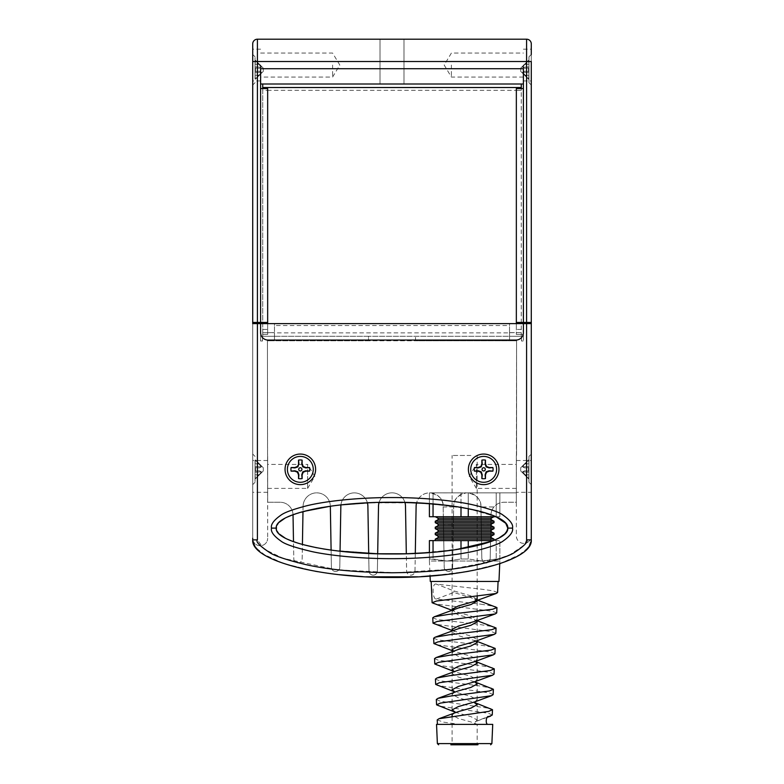 <?xml version="1.0" encoding="UTF-8"?>
<svg xmlns="http://www.w3.org/2000/svg" width="784" height="784" viewBox="0 0 784 784"><rect width="100%" height="100%" fill="white"/><g stroke="black" fill="none" stroke-linecap="round" stroke-linejoin="round"><path stroke-width="0.59" stroke-dasharray="3.92 2.94" d="M516.342 323.616L516.342 329.447L523.398 329.447L523.398 88.563L516.342 88.563L516.342 90.317L267.658 90.317L267.658 88.563L267.658 329.447L260.602 329.447L260.602 341.011L262.483 341.011L262.483 336.307L262.483 341.011L260.602 341.011L260.602 334.425L262.718 334.425L262.718 336.307L262.718 332.69L274.478 332.69L274.478 340.775L267.422 340.775L267.658 502.25L267.658 455.475L267.658 502.25L280.104 502.25A12.926 12.926 0 0 1 293.02 514.696L302.987 511.57L287.179 517.126L293.02 514.696A12.926 12.926 0 0 1 293.03 514.961L293.49 541.695L287.512 539.255L302.418 544.488L302.163 558.835A4.185 4.185 0 0 1 297.979 562.941A4.185 4.185 0 0 1 293.794 558.835L293.49 541.695L302.418 544.488L293.49 541.695L293.794 558.835A4.185 4.185 0 0 0 297.979 562.941A4.185 4.185 0 0 0 302.163 558.835L302.418 544.488L316.707 547.751L302.448 544.498L302.987 511.57L316.628 508.483L293.02 514.696A12.926 12.926 0 0 0 280.104 502.25L267.658 502.25L267.658 538.265L267.422 340.775L516.578 340.775L516.578 455.475L516.578 340.775L415.5 340.775L415.5 336.307L415.5 340.775L368.5 340.775L368.5 336.307L262.483 336.307L274.478 336.307L274.478 332.877L509.522 332.877L509.522 336.307L521.517 336.307L368.5 336.307L368.5 340.775L267.422 340.775L274.478 340.775L274.478 332.877M531.287 540.039L528.994 546.664M525.799 550.319L522.291 553.161M521.252 553.876L500.613 563.412M500.094 563.578L468.068 571.369L430.063 576.044L429.407 561.03L499.859 561.03L482.248 561.03L496.223 559.002L482.248 561.03L447.017 561.03L461.002 559.002L461.002 540.617L429.407 540.617L429.407 559.002L447.017 561.03L429.407 561.03L429.407 559.002L429.407 561.03M421.361 576.622L417.794 576.818L421.361 576.622M362.639 576.622L366.246 576.818L362.678 576.632M318.108 571.742L339.129 574.652L317.657 571.663M315.227 571.242L283.916 563.588L315.276 571.252M283.396 563.412L262.748 553.876M261.709 553.161L258.201 550.319M255.006 546.664L252.713 539.862L252.713 323.616L252.713 539.862C250.792 559.962 317.569 577.984 392 577.475C466.431 577.984 533.208 559.962 531.287 539.862L531.287 323.616L252.713 323.616L274.478 323.616L274.478 332.612L274.478 325.566L509.522 325.566L509.522 323.616L531.287 323.616L252.713 323.616L252.713 539.862L255.721 547.653L265.845 555.807L283.308 563.382M516.342 492.283L516.342 460.512L516.342 492.283L531.287 492.283L531.287 454.063L531.287 484.63L531.287 454.063L531.287 484.63L531.287 454.063L528.945 456.415L528.945 482.278L528.945 456.415L528.945 482.278L528.945 456.415L531.287 454.063M276.213 528.112L276.409 529.621L276.213 528.112L271.509 528.112C270.578 531.65 273.734 535.982 280.995 541.117C284.641 543.802 293.049 546.869 306.211 550.309C320.039 553.896 352.183 558.698 391.804 558.669C426.349 558.776 457.425 554.876 471.939 551.622C488.775 547.693 499.114 544.194 502.975 541.136C510.266 535.982 513.432 531.64 512.491 528.112C513.422 524.574 510.266 520.233 503.005 515.108C499.359 512.413 490.951 509.355 477.789 505.905C463.961 502.319 431.817 497.517 392.196 497.556C357.651 497.448 326.575 501.339 312.061 504.602C295.225 508.532 284.886 512.03 281.025 515.088C273.734 520.233 270.568 524.574 271.509 528.112M276.85 525.407L278.271 523.261L276.409 526.623M279.182 522.291L284.778 518.351L278.271 523.261M285.023 538L279.3 534.041L286.052 538.539M278.34 533.042L279.3 534.041M504.818 522.291L507.15 525.407L507.787 528.112L505.66 533.042L498.977 538L490.51 541.695L490.206 558.835A4.185 4.185 0 0 1 486.021 562.941A4.185 4.185 0 0 1 481.837 558.835L481.582 544.488L452.897 550.103L452.593 567.342A4.185 4.185 0 0 1 448.409 571.458A4.185 4.185 0 0 1 444.224 567.342L443.95 551.221L415.295 553.435L414.991 571.007A4.185 4.185 0 0 1 410.806 575.123A4.185 4.185 0 0 1 406.622 571.007L405.485 506.101A13.485 13.485 0 0 0 379.093 502.417L416.588 502.848L367.412 502.848A13.524 13.524 0 0 0 340.844 506.141L339.776 567.342A4.185 4.185 0 0 1 335.591 571.458A4.185 4.185 0 0 1 331.407 567.342L331.103 550.103L323.077 548.888L340.05 551.221L339.776 567.342A4.185 4.185 0 0 1 335.591 571.458A4.185 4.185 0 0 1 331.407 567.342L330.338 506.239L340.922 504.906L330.338 506.229A13.632 13.632 0 0 0 330.338 506.229L322.185 507.483L330.338 506.229A13.632 13.632 0 0 0 316.697 492.852A13.632 13.632 0 0 0 303.085 506.239A13.632 13.632 0 0 1 316.697 492.852A13.632 13.632 0 0 1 330.338 506.229L340.922 504.906L379.093 502.417L340.922 504.906A13.524 13.524 0 0 1 367.412 502.848A13.524 13.524 0 0 1 367.882 506.141L368.705 553.435L331.103 550.103L377.682 553.769L377.378 571.007A4.185 4.185 0 0 1 373.194 575.123A4.185 4.185 0 0 1 369.009 571.007L368.705 553.435L406.318 553.769L377.682 553.769L377.378 571.007A4.185 4.185 0 0 1 373.194 575.123A4.185 4.185 0 0 1 369.009 571.007L368.705 553.435M468.264 508.659L468.264 492.852L433.042 492.852L433.042 516.734L461.002 516.734L461.002 492.881L466.206 492.891C457.562 495.321 453.377 499.771 453.662 506.239A13.632 13.632 0 0 0 453.662 506.239L453.348 524.447L443.479 524.447L443.156 506.141C443.411 499.261 438.903 494.841 429.642 492.852L516.342 492.852L516.342 535.913A7.477 7.477 0 0 0 523.81 543.39A7.477 7.477 0 0 0 531.287 535.923A7.477 7.477 0 0 1 523.82 543.39A7.477 7.477 0 0 1 516.342 535.913L516.342 502.25L503.896 502.25A12.926 12.926 0 0 0 490.97 514.961L490.51 541.695L481.582 544.488L480.915 506.239A13.632 13.632 0 0 0 467.303 492.852A13.632 13.632 0 0 0 453.662 506.229L452.897 550.103L443.95 551.221L443.156 506.141A13.524 13.524 0 0 0 416.588 502.848L453.662 506.229L481.013 511.57L490.98 514.696L499.222 518.351M468.264 492.852L516.342 492.852L516.342 455.475L516.342 502.25L516.578 340.775L509.522 340.775L516.578 340.775L516.342 502.25L503.896 502.25C499.839 502.368 496.507 503.936 493.93 506.954L480.935 506.954L480.915 506.239C481.2 499.712 476.976 495.263 468.244 492.881L468.264 516.734L461.002 516.734M252.713 539.862L257.407 539.862L264.188 549.153L283.044 558.316L335.552 569.507M338.845 569.89L395.048 572.761L450.457 569.262L489.579 561.834L509.992 554.709L524.437 544.919L526.593 539.862L526.593 323.616M260.602 323.616L260.602 332.592A7.477 7.477 0 0 0 268.079 340.07A7.477 7.477 0 0 1 260.602 332.592A7.477 7.477 0 0 0 268.079 340.07L515.921 340.07A7.477 7.477 0 0 0 523.398 332.592L523.398 323.616L523.398 332.592A7.477 7.477 0 0 1 515.921 340.07A7.477 7.477 0 0 0 523.398 332.592L523.398 323.616M483.669 454.063A15.278 15.278 0 0 1 498.947 469.342A15.278 15.278 0 0 1 483.669 484.63A15.278 15.278 0 0 1 468.391 469.342A15.278 15.278 0 0 1 483.669 454.063M300.331 454.063A15.278 15.278 0 0 1 315.609 469.342A15.278 15.278 0 0 1 300.331 484.63A15.278 15.278 0 0 1 285.053 469.342A15.278 15.278 0 0 1 300.331 454.063M483.669 456.415A12.926 12.926 0 0 1 496.595 469.342A12.926 12.926 0 0 1 483.669 482.278A12.926 12.926 0 0 1 470.743 469.342A12.926 12.926 0 0 1 483.669 456.415M485.472 463.834L485.472 460.12A9.398 9.398 0 0 0 481.866 460.12L481.866 463.834L480.778 466.46L478.152 467.538L474.447 467.538A9.398 9.398 0 0 0 474.447 471.145L478.152 471.145L480.778 472.233L481.866 474.859L481.866 478.573A9.398 9.398 0 0 0 485.472 478.573L485.472 474.859L486.56 472.233L489.187 471.145L492.901 471.145A9.398 9.398 0 0 0 492.901 467.538L489.187 467.538L486.56 466.46L485.11 463.903L486.139 466.882L489.108 467.911L492.901 467.578A9.398 9.398 0 0 1 492.901 471.115L489.108 470.782L486.139 471.811L485.11 474.79L485.433 478.583A9.398 9.398 0 0 1 481.905 478.583L482.238 474.79L481.209 471.811L478.23 470.782L474.438 471.115A9.398 9.398 0 0 1 474.438 467.578L478.23 467.911L481.209 466.882L482.238 463.903L481.905 460.11A9.398 9.398 0 0 1 485.433 460.11L485.11 463.903M485.433 460.11L485.433 460.11A9.398 9.398 0 0 0 481.905 460.11L481.905 460.11M482.062 469.342A1.607 1.607 0 0 1 483.669 467.734A1.607 1.607 0 0 1 485.286 469.342A1.607 1.607 0 0 1 483.669 470.959A1.607 1.607 0 0 1 482.062 469.342M474.438 467.578L474.438 467.578A9.398 9.398 0 0 0 474.438 471.115L474.438 471.115M492.901 471.115L492.901 471.115A9.398 9.398 0 0 0 492.901 467.578L492.901 467.578M300.331 456.415A12.926 12.926 0 0 1 313.257 469.342A12.926 12.926 0 0 1 300.331 482.278A12.926 12.926 0 0 1 287.405 469.342A12.926 12.926 0 0 1 300.331 456.415M302.134 463.834L302.134 460.12A9.398 9.398 0 0 0 298.528 460.12L298.528 463.834L297.44 466.46L294.813 467.538L291.099 467.538A9.398 9.398 0 0 0 291.099 471.145L294.813 471.145L297.44 472.233L298.528 474.859L298.528 478.573A9.398 9.398 0 0 0 302.134 478.573L302.134 474.859L303.222 472.233L305.848 471.145L309.553 471.145A9.398 9.398 0 0 0 309.553 467.538L305.848 467.538L303.222 466.46L301.762 463.903L302.791 466.882L305.77 467.911L309.562 467.578A9.398 9.398 0 0 1 309.562 471.115L305.77 470.782L302.791 471.811L301.762 474.79L302.095 478.583A9.398 9.398 0 0 1 298.567 478.583L298.89 474.79L297.861 471.811L294.892 470.782L291.099 471.115A9.398 9.398 0 0 1 291.099 467.578L294.892 467.911L297.861 466.882L298.89 463.903L298.567 460.11A9.398 9.398 0 0 1 302.095 460.11L301.762 463.903M302.095 460.11L302.095 460.11A9.398 9.398 0 0 0 298.567 460.11L298.567 460.11M298.714 469.342A1.607 1.607 0 0 1 300.331 467.734A1.607 1.607 0 0 1 301.938 469.342A1.607 1.607 0 0 1 300.331 470.959A1.607 1.607 0 0 1 298.714 469.342M291.099 467.578L291.099 467.578A9.398 9.398 0 0 0 291.099 471.115L291.099 471.115M309.562 471.115L309.562 471.115A9.398 9.398 0 0 0 309.562 467.578L309.562 467.578M276.409 529.621L276.87 530.856M286.14 538.579L287.512 539.255M316.707 547.751L323.077 548.888M406.318 553.769L415.295 553.435L406.318 553.769L406.622 571.007A4.185 4.185 0 0 0 410.806 575.123A4.185 4.185 0 0 0 414.991 571.007L415.295 553.435L456.141 549.633M433.042 540.617L433.042 559.002L429.407 559.002L429.407 552.583L466.892 547.83L494.008 540.617L435.257 540.617L494.008 540.617M468.264 516.734L499.859 516.734L499.859 492.852L499.859 516.734L496.223 516.734L496.223 492.852L496.223 516.734L468.528 508.708L429.407 503.642L429.407 492.852L429.407 516.734L433.042 516.734M287.179 517.126L284.778 518.351M252.713 538.275A7.477 7.477 0 0 0 260.19 545.742A7.477 7.477 0 0 0 267.658 538.265A7.477 7.477 0 0 1 260.18 545.742A7.477 7.477 0 0 1 252.713 538.265L252.713 322.44L267.658 322.44L267.658 334.425L262.718 334.425L262.718 90.317L267.658 90.317L267.658 334.425L260.602 334.425L260.602 88.563L267.658 88.563L267.658 322.44L252.713 322.44L260.602 322.44L260.602 68.727L260.602 84.006L523.398 84.006L523.398 68.727L260.602 68.727L260.602 84.006M531.287 535.913L531.287 43.904A4.704 4.704 0 0 0 526.593 39.2L257.407 39.2L257.407 322.44M262.718 336.307L509.522 336.307L509.522 332.69L509.522 340.775L509.522 336.307L521.282 336.307L521.282 90.317L516.342 90.317L516.342 334.425L516.342 322.44L531.287 322.44L523.398 322.44L523.398 84.006M516.342 334.425L523.398 334.425L516.342 334.425M523.398 329.447L523.398 341.011L521.517 341.011L521.517 336.307L521.517 341.011L523.398 341.011L523.398 88.563L516.342 88.563L523.398 88.563M490.804 524.447L481.239 524.447L481.837 558.835C484.63 564.529 487.413 564.529 490.206 558.835L490.97 514.961A12.926 12.926 0 0 1 493.93 506.954M481.239 524.447L480.935 506.954M466.206 492.891L469.939 492.852M461.002 492.881L429.642 492.852A13.524 13.524 0 0 0 416.118 506.141L415.295 553.435M404.907 502.417A13.485 13.485 0 0 0 378.515 506.101L377.682 553.769M303.085 506.239L302.987 511.57L303.085 506.239M507.571 529.7L507.562 526.515M507.013 525.113L506.209 523.859M505.641 523.153L503.769 521.36M502.985 520.743L498.399 517.91M497.644 517.528L491.921 515.049M480.602 511.462L463.726 507.816M456.553 506.65L416.588 502.848M262.718 332.69L274.478 332.612M444.871 574.652L465.892 571.742M468.724 571.252L500.172 563.559M500.692 563.382L518.155 555.807L528.249 547.683L531.287 539.862L531.287 323.616M274.478 325.566L274.478 323.616L509.522 323.616L509.522 332.612L521.282 332.612L521.282 88.563M509.522 332.69L521.282 332.612M491.656 541.274L497.37 538.833M499.32 537.814L503.24 535.286M503.661 534.953L505.592 533.12M506.337 532.189L507.277 530.533M267.658 329.447L267.658 323.616M257.407 39.2A4.704 4.704 0 0 0 252.713 43.904L252.713 322.44M252.713 69.756L252.713 54.478L252.713 69.756M252.713 469.342L252.713 484.63L252.713 469.342M252.713 65.052L252.713 80.948L252.713 65.052M252.713 476.398L252.713 460.512L252.713 476.398M267.658 322.44L260.602 322.44L260.602 88.563L260.602 322.44M521.282 90.317L521.282 87.524L262.718 87.524L521.282 87.524L262.718 87.524L262.718 84.006L521.282 84.006L262.718 84.006M262.718 90.317L262.718 87.524M521.282 87.524L521.282 84.006M521.282 336.307L521.282 332.69M262.718 88.563L262.718 332.612M509.522 332.612L509.522 325.566M260.602 88.563L267.658 88.563L260.602 88.563L260.602 329.447M523.398 68.727L260.602 68.727L523.398 68.727M380.005 39.2L403.995 39.2L380.005 39.2L403.995 39.2L380.005 39.2L403.995 39.2L380.005 39.2L380.005 84.006L403.995 84.006L403.995 39.2L403.995 84.006L380.005 84.006L403.995 84.006L380.005 84.006L380.005 39.2L380.005 84.006L403.995 84.006L403.995 39.2M531.287 322.44L523.398 322.44M252.713 61.534L531.287 61.534L531.287 85.035L531.287 54.478L531.287 85.035L531.287 54.478L528.945 56.83L528.945 82.683L528.945 56.83L528.945 82.683L528.945 56.83L531.287 54.478M531.287 65.052L531.287 80.948L531.287 65.052M429.642 492.852L433.042 492.852L429.642 492.852M453.348 524.447L452.593 567.342C452.515 569.635 451.114 570.997 448.409 571.458C445.704 570.997 444.312 569.635 444.224 567.342L443.479 524.447M459.316 492.852L433.042 492.852L433.042 503.936M461.002 492.852L461.002 507.346M439.197 516.734L494.008 516.734L439.197 516.734M491.137 518.224L438.119 518.224M438.119 519.714L491.137 519.714M494.008 521.213L435.257 521.213M435.257 522.703L494.008 522.703M491.137 524.192L438.119 524.192M438.119 525.692L491.137 525.692M494.008 527.181L435.257 527.181M435.257 528.671L494.008 528.671M491.137 530.17L438.119 530.17M438.119 531.66L491.137 531.66M494.008 533.149L435.257 533.149M435.257 534.649L494.008 534.649M491.137 536.138L438.119 536.138M438.119 537.628L491.137 537.628M494.008 539.118L435.257 539.118M461.002 540.617L499.859 540.617L496.223 540.617L496.223 559.002L496.223 540.617L493.342 540.617M499.859 559.002L499.859 540.617L499.859 559.002L496.223 559.002L499.859 559.002L499.859 561.03L499.859 559.002M468.264 540.617L468.264 559.002L482.248 561.03L468.264 559.002L468.264 547.565M461.002 548.869L461.002 559.002L468.264 559.002L461.002 559.002L447.017 561.03L433.042 559.002L433.042 552.289M430.298 581.454L498.967 581.454M481.356 581.454L431.18 581.454L481.356 581.454M497.595 592.547L493.224 590.842L481.19 589.147L435.757 584.041C431.837 583.423 432.445 599.682 436.325 599.064L480.857 604.17M496.713 612.951L492.47 611.255L433.513 603.7M487.246 717.233L475.565 721.613L477.172 719.967L470.9 716.615L455.808 712.44M474.516 701.974L477.172 699.847L470.9 696.496L455.024 692.027M474.536 681.835L477.172 679.728L470.9 676.376L454.73 671.78M474.516 661.725L477.172 659.599L470.9 656.247L453.662 651.161M453.064 630.689L470.9 636.128L477.172 639.479L474.526 641.596M474.516 621.467L477.172 619.35L470.9 615.999L454.759 611.412L452.564 610.168M477.172 599.231L470.9 595.869L453.975 590.94L436.463 584.168M451.692 590.068L438.168 584.825M495.821 633.374L491.695 631.669L434.483 624.152M494.929 653.787L490.921 652.082L435.365 644.575M494.038 674.201L490.157 672.496L436.335 665.028M493.146 694.614L489.373 692.909L437.237 685.461M492.254 715.028L488.608 713.322L438.168 705.914M454.857 712.813L452.094 715.037L458.385 718.497L470.9 721.946L477.172 724.377L475.447 724.377L475.339 721.623L488.03 716.625M454.857 692.086L452.094 694.32L458.356 697.78L473.859 702.229M458.366 743.546L477.172 743.546L458.366 743.546M492.724 724.377L436.541 724.377M475.447 724.377L437.423 724.377L477.172 724.377L477.172 743.546L478.426 744.8L450.839 744.8L452.094 743.546L452.094 716.331M477.27 724.377L474.398 723.162M451.633 744.8L457.738 744.8M436.325 599.064L453.769 592.479L470.9 597.663L476.878 600.397M454.847 609.246L452.094 611.471L458.385 614.93L470.9 618.37L476.437 620.693M475.898 641.038L458.356 635.628L452.094 632.178L454.867 629.944M454.847 650.671L452.094 652.896L458.356 656.345L475.271 661.412M474.389 681.727L458.375 677.062L452.094 673.613L454.857 671.378M437.227 719.898L443.568 722.142L459.463 724.387M436.335 699.475L440.177 701.18L490.853 708.56M435.443 679.062L439.412 680.757L479.083 685.863L491.823 688.176M434.552 658.629L438.628 660.334L479.524 665.44L492.715 667.772M433.66 638.215L437.864 639.911L479.975 645.016L493.685 647.398M432.768 617.792L437.1 619.497L480.416 624.593L494.577 626.984M480.866 604.17L495.527 606.6M470.9 455.475L452.094 455.475L470.9 455.475M453.975 590.94L453.769 592.479M274.478 336.307L274.478 332.69M509.522 336.307L509.522 332.877M516.342 322.44L516.342 329.447M528.945 72.647L528.945 75.274L528.945 72.647L522.585 72.226L528.504 79.155L520.713 71.373L520.713 68.149L520.713 71.373L520.713 68.149L520.713 71.373L528.504 79.155L522.585 72.226L524.731 71.187L522.585 72.226L528.504 78.988L528.945 75.274L528.504 79.155L522.585 72.226L524.731 71.187L528.504 71.52L524.731 71.187L522.585 72.226L528.945 72.647L528.945 67.953L528.945 71.56L524.731 71.187L528.504 71.52L528.504 67.992L528.945 71.56L524.731 71.187L528.945 71.56L528.945 75.274L524.731 75.195L528.945 75.274L528.945 72.647L522.585 72.226L528.945 72.647M528.945 66.865L528.945 64.239L528.945 66.865L522.585 67.297L524.731 68.326L528.504 67.992L524.731 68.326L522.585 67.297L524.731 64.317L522.585 67.297L524.731 68.326L528.945 67.953L524.731 68.326L522.585 67.297L528.504 60.525L522.585 67.297L528.945 66.865L528.945 67.953L524.731 68.326L528.504 67.992L528.504 71.52L528.945 67.953L528.945 71.56L528.945 60.525L528.945 64.239L524.731 64.317L528.504 60.358L524.731 64.317L528.945 64.239L528.945 66.865L522.585 67.297L528.945 66.865M528.504 60.358L520.713 68.149L528.504 60.358L528.945 64.239L528.504 60.358M528.945 78.988L528.945 75.274L528.945 78.988M528.945 71.56L524.731 71.187L528.945 71.56M528.945 64.239L524.731 64.317L528.945 64.239M528.945 67.953L524.731 68.326L528.945 67.953M528.945 75.274L524.731 75.195L528.945 75.274M528.945 472.233L528.945 474.859L528.945 472.233L522.585 471.811L528.504 478.75L520.713 470.959L520.713 467.734L520.713 470.959L520.713 467.734L520.713 470.959L528.504 478.75L522.585 471.811L524.731 470.782L522.585 471.811L528.504 478.583L528.945 474.859L528.504 478.75L522.585 471.811L524.731 470.782L528.504 471.115L524.731 470.782L522.585 471.811L528.945 472.233L528.945 467.538L528.945 471.145L524.731 470.782L528.504 471.115L528.504 467.578L528.945 471.145L524.731 470.782L528.945 471.145L528.945 474.859L524.731 474.79L528.945 474.859L528.945 472.233L522.585 471.811L528.945 472.233M528.945 466.46L528.945 463.834L528.945 466.46L522.585 466.882L524.731 467.911L528.504 467.578L524.731 467.911L522.585 466.882L524.731 463.903L522.585 466.882L524.731 467.911L528.945 467.538L524.731 467.911L522.585 466.882L528.504 460.11L522.585 466.882L528.945 466.46L528.945 467.538L524.731 467.911L528.504 467.578L528.504 471.115L528.945 467.538L528.945 471.145L528.945 460.12L528.945 463.834L524.731 463.903L528.504 459.943L524.731 463.903L528.945 463.834L528.945 466.46L522.585 466.882L528.945 466.46M528.504 459.943L520.713 467.734L528.504 459.943L528.945 463.834L528.504 459.943M528.945 478.573L528.945 474.859L528.945 478.573M528.945 471.145L524.731 470.782L528.945 471.145M528.945 463.834L524.731 463.903L528.945 463.834M528.945 467.538L524.731 467.911L528.945 467.538M528.945 474.859L524.731 474.79L528.945 474.859M523.398 65.052L523.398 80.948L523.398 65.052M451.398 65.052L451.398 77.057L451.398 65.052M516.342 488.393L516.342 464.402L516.342 488.393L476.388 488.393L476.388 464.402L516.342 464.402M476.388 488.393L476.388 464.402L469.175 476.398L476.388 488.393M403.995 84.006L380.005 84.006M255.055 69.756L255.055 56.83L255.055 69.756M255.055 66.865L255.055 64.239L255.055 66.865L261.415 67.297L255.496 60.358L263.287 68.149L263.287 71.373L263.287 68.149L263.287 71.373L263.287 68.149L255.496 60.358L261.415 67.297L259.269 68.326L261.415 67.297L255.496 60.525L255.055 64.239L255.496 60.358L261.415 67.297L259.269 68.326L255.496 67.992L259.269 68.326L261.415 67.297L255.055 66.865L255.055 71.56L255.055 67.953L259.269 68.326L255.496 67.992L255.496 71.52L255.055 67.953L259.269 68.326L255.055 67.953L255.055 64.239L259.269 64.317L255.055 64.239L255.055 66.865L261.415 67.297L255.055 66.865M255.055 72.647L255.055 75.274L255.055 72.647L261.415 72.226L259.269 71.187L255.496 71.52L259.269 71.187L261.415 72.226L259.269 75.195L261.415 72.226L259.269 71.187L255.055 71.56L259.269 71.187L261.415 72.226L255.496 78.988L261.415 72.226L255.055 72.647L255.055 71.56L259.269 71.187L255.496 71.52L255.496 67.992L255.055 71.56L255.055 67.953L255.055 78.988L255.055 75.274L259.269 75.195L255.496 79.155L259.269 75.195L255.055 75.274L255.055 72.647L261.415 72.226L255.055 72.647M255.496 79.155L263.287 71.373L255.496 79.155L255.055 75.274L255.496 79.155M255.055 60.525L255.055 64.239L255.055 60.525M255.055 67.953L259.269 68.326L255.055 67.953M255.055 75.274L259.269 75.195L255.055 75.274M255.055 71.56L259.269 71.187L255.055 71.56M255.055 64.239L259.269 64.317L255.055 64.239M255.055 469.342L255.055 482.278L255.055 469.342M255.055 466.46L255.055 463.834L255.055 466.46L261.415 466.882L255.496 459.943L263.287 467.734L263.287 470.959L263.287 467.734L263.287 470.959L263.287 467.734L255.496 459.943L261.415 466.882L259.269 467.911L261.415 466.882L255.496 460.11L255.055 463.834L255.496 459.943L261.415 466.882L259.269 467.911L255.496 467.578L259.269 467.911L261.415 466.882L255.055 466.46L255.055 471.145L255.055 467.538L259.269 467.911L255.496 467.578L255.496 471.115L255.055 467.538L259.269 467.911L255.055 467.538L255.055 463.834L259.269 463.903L255.055 463.834L255.055 466.46L261.415 466.882L255.055 466.46M255.055 472.233L255.055 474.859L255.055 472.233L261.415 471.811L259.269 470.782L255.496 471.115L259.269 470.782L261.415 471.811L259.269 474.79L261.415 471.811L259.269 470.782L255.055 471.145L259.269 470.782L261.415 471.811L255.496 478.583L261.415 471.811L255.055 472.233L255.055 471.145L259.269 470.782L255.496 471.115L255.496 467.578L255.055 471.145L255.055 467.538L255.055 478.573L255.055 474.859L259.269 474.79L255.496 478.75L259.269 474.79L255.055 474.859L255.055 472.233L261.415 471.811L255.055 472.233M255.496 478.75L263.287 470.959L255.496 478.75L255.055 474.859L255.496 478.75M255.055 460.12L255.055 463.834L255.055 460.12M255.055 467.538L259.269 467.911L255.055 467.538M255.055 474.859L259.269 474.79L255.055 474.859M255.055 471.145L259.269 470.782L255.055 471.145M255.055 463.834L259.269 463.903L255.055 463.834M260.602 65.052L260.602 80.948L260.602 65.052M332.602 65.052L332.602 77.057L332.602 65.052M267.658 476.398L267.658 460.512L267.658 476.398M267.658 488.393L267.658 464.402L267.658 488.393L307.612 488.393L307.612 464.402L267.658 464.402M307.612 488.393L307.612 464.402L314.825 476.398L307.612 488.393M531.287 539.862L526.593 539.862M257.407 323.616L257.407 539.862M512.491 528.112L507.787 528.112M526.593 322.44L526.593 39.2A4.704 4.704 0 0 1 531.287 43.904M453.652 506.954L443.176 506.954M437.374 743.604L491.882 743.604M499.741 563.696L499.859 561.03M454.749 651.661L453.583 651.19M454.73 631.532L453.083 630.865M454.759 611.412L452.113 610.354M487.158 717.34L480.014 719.937M477.172 719.967L477.172 704.679M474.408 598.878L477.525 600.142M474.408 619.595L476.78 620.556M474.398 640.303L476.045 640.979M474.418 661.03L475.31 661.392M452.094 609.286L452.094 455.475M477.172 596.369L477.172 455.475M477.172 619.35L477.172 601.112M452.094 629.415L452.094 611.471M477.172 639.479L477.172 621.83M452.094 649.544L452.094 632.178M477.172 659.599L477.172 642.537M452.094 669.663L452.094 652.896M477.172 679.728L477.172 663.254M452.094 689.793L452.094 673.613M477.172 699.847L477.172 683.971M452.094 709.912L452.094 694.32M528.945 82.683L531.287 85.035L528.945 82.683M528.945 482.278L531.287 484.63L528.945 482.278M523.398 49.167L531.287 49.167M523.398 80.948L531.287 80.948M523.398 77.057L451.398 77.057L444.185 65.052L451.398 53.057L523.398 53.057M516.342 460.512L531.287 460.512M255.055 82.683L252.713 85.035L255.055 82.683M255.055 56.83L252.713 54.478L255.055 56.83M255.055 482.278L252.713 484.63L255.055 482.278M255.055 456.415L252.713 454.063L255.055 456.415M260.602 49.167L252.713 49.167M260.602 80.948L252.713 80.948M260.602 53.057L332.602 53.057L339.815 65.052L332.602 77.057L260.602 77.057M267.658 460.512L252.713 460.512M267.658 492.283L252.713 492.283"/><path stroke-width="1.18" d="M531.287 454.063L531.287 540.039M528.994 546.664L525.799 550.319M522.291 553.161L521.252 553.876M500.613 563.412L500.094 563.578M499.741 563.696L498.967 581.454L430.298 581.454L430.063 576.044L421.361 576.622L444.871 574.652M417.794 576.818L366.206 576.818L417.794 576.818M362.678 576.632L339.129 574.652L362.639 576.622M317.657 571.663L315.227 571.242M262.748 553.876L261.709 553.161M258.201 550.319L255.006 546.664M252.713 538.265A7.477 7.477 0 0 0 252.713 538.275L252.713 539.862C250.792 559.962 317.569 577.984 392 577.475C466.431 577.984 533.208 559.962 531.287 539.862L531.287 492.283M276.409 526.623L276.409 529.621M278.271 523.261L276.85 525.407M284.778 518.351L279.182 522.291M287.512 539.255L293.49 541.695L293.03 514.961A12.926 12.926 0 0 0 293.02 514.696L287.179 517.126M279.3 534.041L285.023 538M323.077 548.888L331.103 550.103L330.338 506.239L302.987 511.57L302.418 544.488L316.707 547.751M512.491 528.112C513.422 531.65 510.266 535.982 503.005 541.117C499.359 543.802 490.951 546.869 477.789 550.309C463.961 553.896 431.817 558.698 392.196 558.669C357.651 558.776 326.575 554.876 312.061 551.622C295.225 547.693 284.886 544.194 281.025 541.136C273.734 535.982 270.568 531.64 271.509 528.112C270.578 524.574 273.734 520.233 280.995 515.108C284.641 512.413 293.049 509.355 306.211 505.905C320.039 502.319 352.183 497.517 391.804 497.556C426.349 497.448 457.425 501.339 471.939 504.602C488.775 508.532 499.114 512.03 502.975 515.088C510.266 520.233 513.432 524.574 512.491 528.112L507.787 528.112C509.384 541.93 453.867 554.317 392 553.965C330.133 554.317 274.616 541.93 276.213 528.112C274.616 514.294 330.133 501.897 392 502.25C453.867 501.897 509.384 514.294 507.787 528.112L507.13 530.856L504.7 534.041L498.977 538L494.008 540.343L494.008 539.118L435.257 539.118L435.257 540.617M461.002 507.346L461.002 516.734L495.978 516.734L505.729 523.261L507.787 528.112M335.552 569.507L338.845 569.89M276.87 530.856L278.34 533.042M368.705 553.435L367.882 506.141A13.524 13.524 0 0 0 367.412 502.848L340.922 504.906A13.524 13.524 0 0 0 340.844 506.141L340.05 551.221L377.682 553.769L406.318 553.769L429.407 552.583L429.407 540.617L493.342 540.617M504.818 522.291L499.222 518.351M433.042 503.936L433.042 516.734L429.407 516.734L429.407 503.642L404.907 502.417L379.093 502.417A13.485 13.485 0 0 0 378.515 506.101L377.682 553.769M316.628 508.483L322.185 507.483L316.628 508.483M415.295 553.435L416.118 506.141A13.524 13.524 0 0 1 416.588 502.848M404.907 502.417A13.485 13.485 0 0 1 405.485 506.101L406.318 553.769M507.562 526.515L507.013 525.113M506.209 523.859L505.641 523.153M503.769 521.36L502.985 520.743M498.399 517.91L497.644 517.528M491.921 515.049L480.602 511.462M463.726 507.816L456.553 506.65M315.276 571.252L318.108 571.742M465.892 571.742L468.724 571.252M500.172 563.559L500.692 563.382M456.141 549.633L491.656 541.274M497.37 538.833L499.32 537.814M505.592 533.12L506.337 532.189M507.277 530.533L507.571 529.7M257.407 323.616L526.593 323.616L526.593 539.862C528.455 541.617 524.447 545.801 514.569 552.426C509.6 555.836 497.713 559.835 478.906 564.441C456.729 569.556 427.878 572.33 392.333 572.771C356.798 572.379 327.859 569.635 305.515 564.529C286.523 559.913 274.518 555.895 269.5 552.465C259.553 545.811 255.525 541.607 257.407 539.862L257.407 323.616L252.713 323.616L252.713 43.904A4.704 4.704 0 0 1 257.407 39.2L526.593 39.2L526.593 61.534L257.407 61.534L257.407 39.2A4.704 4.704 0 0 0 252.713 43.904M267.658 323.616L267.658 322.44L260.602 322.44L260.602 68.727L523.398 68.727L523.398 322.44L531.287 322.44L531.287 61.534L526.593 61.534L526.593 322.44M521.282 88.563L521.282 84.006M262.718 84.006L262.718 88.563M526.593 323.616L531.287 323.616M523.398 323.616L523.398 332.592A7.477 7.477 0 0 1 515.921 340.07L268.079 340.07A7.477 7.477 0 0 1 260.602 332.592L260.602 323.616M300.331 454.063A15.278 15.278 0 0 0 285.053 469.342A15.278 15.278 0 0 0 300.331 484.63A15.278 15.278 0 0 0 315.609 469.342A15.278 15.278 0 0 0 300.331 454.063M483.669 454.063A15.278 15.278 0 0 0 468.391 469.342A15.278 15.278 0 0 0 483.669 484.63A15.278 15.278 0 0 0 498.947 469.342A15.278 15.278 0 0 0 483.669 454.063M300.331 456.415A12.926 12.926 0 0 0 287.405 469.342A12.926 12.926 0 0 0 300.331 482.278A12.926 12.926 0 0 0 313.257 469.342A12.926 12.926 0 0 0 300.331 456.415M298.528 463.834L298.528 460.12A9.398 9.398 0 0 1 302.134 460.12L302.134 463.834L303.222 466.46L305.848 467.538L309.553 467.538A9.398 9.398 0 0 1 309.553 471.145L305.848 471.145L303.222 472.233L302.134 474.859L302.134 478.573A9.398 9.398 0 0 1 298.528 478.573L298.528 474.859L297.44 472.233L294.813 471.145L291.099 471.145A9.398 9.398 0 0 1 291.099 467.538L294.813 467.538L297.44 466.46L298.89 463.903L297.861 466.882L294.892 467.911L291.099 467.578M298.567 460.11L298.89 463.903M301.938 469.342A1.607 1.607 0 0 0 300.331 467.734A1.607 1.607 0 0 0 298.714 469.342A1.607 1.607 0 0 0 300.331 470.959A1.607 1.607 0 0 0 301.938 469.342M309.562 467.578L305.77 467.911L302.791 466.882L301.762 463.903L302.095 460.11M291.099 471.115L294.892 470.782L297.861 471.811L298.89 474.79L298.567 478.583A9.398 9.398 0 0 0 302.095 478.583L301.762 474.79L302.791 471.811L305.77 470.782L309.562 471.115M483.669 456.415A12.926 12.926 0 0 0 470.743 469.342A12.926 12.926 0 0 0 483.669 482.278A12.926 12.926 0 0 0 496.595 469.342A12.926 12.926 0 0 0 483.669 456.415M481.866 463.834L481.866 460.12A9.398 9.398 0 0 1 485.472 460.12L485.472 463.834L486.56 466.46L489.187 467.538L492.901 467.538A9.398 9.398 0 0 1 492.901 471.145L489.187 471.145L486.56 472.233L485.472 474.859L485.472 478.573A9.398 9.398 0 0 1 481.866 478.573L481.866 474.859L480.778 472.233L478.152 471.145L474.447 471.145A9.398 9.398 0 0 1 474.447 467.538L478.152 467.538L480.778 466.46L482.238 463.903L481.209 466.882L478.23 467.911L474.438 467.578M481.905 460.11L482.238 463.903M485.286 469.342A1.607 1.607 0 0 0 483.669 467.734A1.607 1.607 0 0 0 482.062 469.342A1.607 1.607 0 0 0 483.669 470.959A1.607 1.607 0 0 0 485.286 469.342M492.901 467.578L489.108 467.911L486.139 466.882L485.11 463.903L485.433 460.11M474.438 471.115L478.23 470.782L481.209 471.811L482.238 474.79L481.905 478.583A9.398 9.398 0 0 0 485.433 478.583L485.11 474.79L486.139 471.811L489.108 470.782L492.901 471.115M260.602 84.006L523.398 84.006M252.713 322.44L260.602 322.44M526.593 39.2A4.704 4.704 0 0 1 531.287 43.904L531.287 54.478M531.287 535.923A7.477 7.477 0 0 0 531.287 535.913L531.287 322.44M516.342 323.616L516.342 322.44L523.398 322.44M433.042 516.734L461.002 516.734M468.264 516.734L468.264 508.659M491.137 518.224L491.137 519.714L438.119 519.714L438.119 518.224L491.137 518.224L494.008 516.734M490.069 521.213L494.008 521.213L494.008 522.703L435.257 522.703L435.257 521.213L490.069 521.213M438.119 525.692L435.257 527.181L494.008 527.181L491.137 525.692L438.119 525.692L438.119 524.192L491.137 524.192L494.008 522.703M491.137 530.17L491.137 531.66L438.119 531.66L438.119 530.17L491.137 530.17L494.008 528.671L435.257 528.671L435.257 527.181M490.069 533.149L494.008 533.149L494.008 534.649L435.257 534.649L435.257 533.149L490.069 533.149M494.008 539.118L491.137 537.628L438.119 537.628L438.119 536.138L491.137 536.138L494.008 534.649M433.042 552.289L433.042 540.617M461.002 540.617L461.002 548.869M468.264 547.565L468.264 540.617M452.113 610.354L432.111 602.749L436.414 601.044L496.203 593.478L497.595 592.547L498.085 581.454M455.808 712.44L452.094 709.912L458.366 706.56L474.516 701.974L491.568 695.682L493.146 694.614L493.381 689.263L489.471 690.969L450.408 696.074L437.923 698.368L436.335 699.475L436.561 704.816L440.265 703.121L491.568 695.682M455.024 692.027L452.094 689.793L458.366 686.431L474.536 681.835L492.47 675.249L494.038 674.201L494.273 668.85L490.235 670.545L449.957 675.651L436.982 677.974L435.443 679.062L435.669 684.412L439.51 682.697L492.47 675.249M454.318 671.604L452.094 669.663L458.366 666.312L474.516 661.725L493.43 654.797L494.929 653.787L495.165 648.417L491.019 650.122L449.516 655.228L436.071 657.58L434.552 658.629L434.787 663.989L438.717 662.294L493.43 654.797M453.662 651.161L452.094 649.544L458.366 646.183L474.526 641.596L494.341 634.364L495.821 633.374L496.056 628.004L491.774 629.709L449.065 634.805L435.11 637.196L433.66 638.215L433.895 643.576L437.962 641.88L494.341 634.364M453.064 630.689L452.094 629.415L458.366 626.063L474.516 621.467L495.263 613.921L437.178 621.457L433.003 623.162L432.768 617.792L434.218 616.792L448.624 614.382L492.558 609.276L496.948 607.58L477.525 600.142M452.564 610.168L452.094 609.286L458.366 605.934L474.506 601.357L477.172 599.231L477.172 596.369M496.948 607.58L496.713 612.951L495.263 613.921M453.083 630.865L433.003 623.162M453.583 651.19L433.895 643.576M454.73 671.78L434.787 663.989M454.74 691.909L435.669 684.412M454.73 712.019L436.561 704.816M488.05 724.377C484.953 724.485 486.247 715.116 488.824 716.645L492.254 715.028L492.489 709.687L488.697 711.392L438.873 718.752L437.227 719.898L437.423 724.377M488.03 716.625L488.824 716.645L487.246 717.233M473.859 702.229L477.172 704.679L470.89 708.138L458.366 711.588L438.873 718.752M436.541 724.377L492.724 724.377L491.882 743.604L437.374 743.604L436.541 724.377M477.632 744.8L451.633 744.8M450.839 744.8L457.738 744.8M476.878 600.397L477.172 601.112L470.9 604.562L458.366 608.012L434.218 616.792M476.437 620.693L477.172 621.83L470.88 625.279L458.366 628.729L435.11 637.196M475.898 641.038L477.172 642.537L470.9 645.987L458.366 649.446L436.071 657.58M475.271 661.412L477.172 663.254L470.88 666.714L458.366 670.153L436.982 677.974M437.923 698.368L458.366 690.871L470.91 687.421L477.172 683.971L474.594 681.815M474.418 702.454L492.489 709.687M474.389 681.727L493.381 689.263M474.418 661.03L494.273 668.85M476.045 640.979L495.165 648.417M476.78 620.556L496.056 628.004M523.398 88.563L516.342 88.563L516.342 322.44M267.658 322.44L267.658 88.563L260.602 88.563M262.718 87.524L521.282 87.524M531.287 539.862L526.593 539.862M252.713 539.862L257.407 539.862M271.509 528.112L276.213 528.112M257.407 322.44L257.407 61.534L252.713 61.534M438.119 518.224L435.257 516.734M491.137 519.714L494.008 521.213M438.119 519.714L435.257 521.213M438.119 524.192L435.257 522.703M491.137 531.66L494.008 533.149M438.119 531.66L435.257 533.149M438.119 530.17L435.257 528.671M494.008 527.181L494.008 528.671M491.137 525.692L491.137 524.192M438.119 536.138L435.257 534.649M438.119 537.628L435.257 539.118M432.111 602.749L431.18 581.454M474.506 601.357L496.203 593.478M490.598 716.145L487.158 717.34M490.637 744.8L491.882 743.604M438.628 744.8L437.374 743.604M452.094 716.331L452.094 715.037M491.137 537.628L491.137 536.138"/></g></svg>
